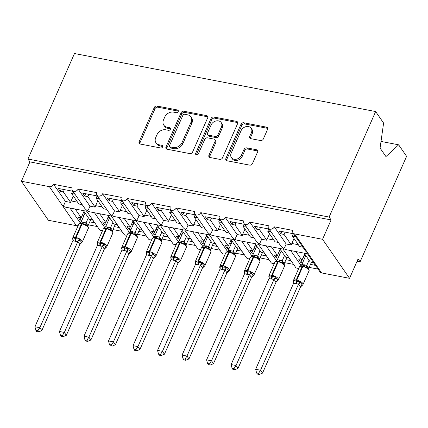 <?xml version="1.0" encoding="UTF-8"?>
<svg xmlns="http://www.w3.org/2000/svg" width="428" height="428" viewBox="0 0 428 428"><rect width="100%" height="100%" fill="white"/><g stroke="black" fill="none" stroke-linecap="round" stroke-linejoin="round"><path stroke-width="0.64" d="M178.203 111.574A1.568 1.241 -34.7 0 0 178.144 110.419A1.568 1.241 -34.7 0 0 177.443 109.98L156.98 106.037A2.242 1.771 -34.7 0 0 154.219 107.567L139.132 141.77A2.242 1.771 -34.7 0 0 139.212 143.417A2.242 1.771 -34.7 0 0 140.218 144.043L160.682 147.986A1.568 1.241 -34.7 0 0 162.613 146.916A1.568 1.241 -34.7 0 0 162.56 145.766A1.568 1.241 -34.7 0 0 161.854 145.327L159.205 144.814A7.169 5.671 -34.7 0 1 155.99 142.813A7.169 5.671 -34.7 0 1 155.728 137.549L156.985 134.697A7.169 5.671 -34.7 0 1 165.829 129.802L168.477 130.315A1.568 1.241 -34.7 0 0 170.408 129.245A1.568 1.241 -34.7 0 0 170.349 128.09A1.568 1.241 -34.7 0 0 169.649 127.656L167 127.143A7.169 5.671 -34.7 0 1 163.785 125.142A7.169 5.671 -34.7 0 1 163.517 119.877L164.775 117.026A7.169 5.671 -34.7 0 1 173.624 112.131L176.266 112.644A1.568 1.241 -34.7 0 0 178.203 111.574M178.321 111.146A1.568 1.241 -34.7 0 0 178.235 111.13L157.777 107.187A2.242 1.771 -34.7 0 0 155.011 108.717L139.924 142.92A2.242 1.771 -34.7 0 0 139.758 143.888M162.731 146.494A1.568 1.241 -34.7 0 0 162.645 146.472L159.997 145.964L159.205 144.814M170.526 128.823A1.568 1.241 -34.7 0 0 170.44 128.801L167.792 128.293L167 127.143M260.55 140.534A2.242 1.771 -34.7 0 0 263.316 139.004L267.548 129.406A2.242 1.771 -34.7 0 0 267.468 127.763A2.242 1.771 -34.7 0 0 266.462 127.137L243.735 122.756A2.242 1.771 -34.7 0 0 240.975 124.286L225.888 158.488A2.242 1.771 -34.7 0 0 225.973 160.136A2.242 1.771 -34.7 0 0 226.974 160.762L249.701 165.138A2.242 1.771 -34.7 0 0 252.461 163.608L257.576 152.02A2.242 1.771 -34.7 0 0 257.49 150.372A2.242 1.771 -34.7 0 0 256.49 149.746L246.763 147.874A2.242 1.771 -34.7 0 0 243.997 149.404L241.462 155.15A5.992 4.74 -34.7 0 1 236.566 159.163A5.992 4.74 -34.7 0 1 231.382 157.568A5.992 4.74 -34.7 0 1 231.163 153.165L241.092 130.647A5.992 4.74 -34.7 0 1 245.993 126.64A5.992 4.74 -34.7 0 1 251.172 128.234A5.992 4.74 -34.7 0 1 251.397 132.632L249.738 136.388A2.242 1.771 -34.7 0 0 249.824 138.03A2.242 1.771 -34.7 0 0 250.829 138.656L260.55 140.534M27.954 159.029L329.111 217.06L375.645 111.558L74.488 53.521L27.954 159.029L29.939 161.896L21.4 181.258L49.359 186.645A3.424 2.707 145.3 0 0 53.58 184.308L72.22 187.897A3.424 2.707 -34.7 0 0 72.348 190.412A3.424 2.707 -34.7 0 0 75.307 191.321A3.424 2.707 -34.7 0 0 78.105 189.032L96.744 192.627A3.424 2.707 -34.7 0 0 96.872 195.136A3.424 2.707 -34.7 0 0 99.831 196.051A3.424 2.707 -34.7 0 0 102.629 193.761L121.268 197.351A3.424 2.707 -34.7 0 0 121.397 199.865A3.424 2.707 -34.7 0 0 124.355 200.775A3.424 2.707 -34.7 0 0 127.153 198.485L145.793 202.075A3.424 2.707 -34.7 0 0 145.921 204.589A3.424 2.707 -34.7 0 0 148.88 205.499A3.424 2.707 -34.7 0 0 151.678 203.209L170.317 206.804A3.424 2.707 -34.7 0 0 170.446 209.319A3.424 2.707 -34.7 0 0 173.404 210.228A3.424 2.707 -34.7 0 0 176.202 207.938L194.842 211.528A3.424 2.707 -34.7 0 0 194.97 214.043A3.424 2.707 -34.7 0 0 197.929 214.952A3.424 2.707 -34.7 0 0 200.727 212.663L219.366 216.252A3.424 2.707 -34.7 0 0 219.494 218.767A3.424 2.707 -34.7 0 0 222.453 219.676A3.424 2.707 -34.7 0 0 225.251 217.387L243.89 220.982A3.424 2.707 -34.7 0 0 244.019 223.496A3.424 2.707 -34.7 0 0 246.977 224.406A3.424 2.707 -34.7 0 0 249.775 222.116L268.415 225.706A3.424 2.707 -34.7 0 0 268.543 228.22A3.424 2.707 -34.7 0 0 271.502 229.13A3.424 2.707 -34.7 0 0 274.3 226.84L292.939 230.43A3.424 2.707 -34.7 0 0 293.068 232.944A3.424 2.707 -34.7 0 0 294.603 233.902L322.557 239.289L349.542 278.318L358.081 258.961L360.066 261.829L357.07 261.251M207.655 117.866A2.242 1.771 -34.7 0 0 207.575 116.223A2.242 1.771 -34.7 0 0 206.569 115.597L183.847 111.216A2.242 1.771 -34.7 0 0 181.081 112.746L165.994 146.948A2.242 1.771 -34.7 0 0 166.08 148.591A2.242 1.771 -34.7 0 0 167.086 149.217L189.807 153.599A2.242 1.771 -34.7 0 0 192.573 152.068L207.655 117.866M213.791 116.988L236.518 121.365A2.242 1.771 -34.7 0 1 237.519 121.991A2.242 1.771 -34.7 0 1 237.604 123.639L222.517 157.841A2.242 1.771 -34.7 0 1 219.757 159.371L210.03 157.493A2.242 1.771 -34.7 0 1 209.025 156.867A2.242 1.771 -34.7 0 1 208.939 155.225L215.059 141.352A2.242 1.771 -34.7 0 0 214.974 139.71A2.242 1.771 -34.7 0 0 213.973 139.079L207.521 137.837A2.242 1.771 -34.7 0 0 204.755 139.368L198.389 153.807A1.568 1.241 -34.7 0 1 197.105 154.856A1.568 1.241 -34.7 0 1 195.751 154.438A1.568 1.241 -34.7 0 1 195.692 153.288L211.025 118.513A2.242 1.771 -34.7 0 1 213.791 116.988L214.583 118.133L237.31 122.515L236.518 121.365M293.314 233.736L292.303 236.031L295.443 236.636L293.458 233.763L278.938 230.97L280.923 233.838L284.064 234.442L291.34 244.96L286.139 243.96L274.3 226.84M292.303 236.031L299.579 246.549L302.917 247.191M291.34 244.96A5.018 2.424 -79.1 0 1 291.843 243.479L294.025 238.524M285.075 232.147L284.064 234.442M307.481 253.793L320.053 271.973A3.424 2.707 -34.7 0 0 321.589 272.93L308.096 253.419L307.513 253.799L286.006 249.652L283.571 248.689C284.39 248.01 285.246 246.432 286.139 243.96M236.957 240.199L258.464 244.345L259.047 243.965L261.481 244.928L282.988 249.069L283.571 248.689L281.137 246.432L268.543 228.22M282.956 249.064L295.529 267.249A3.424 2.707 -34.7 0 0 298.91 268.03M301.007 265.462L290.698 250.557M268.789 229.012L267.778 231.302L270.919 231.912L268.934 229.039L254.414 226.241L256.399 229.114L259.539 229.718L266.815 240.236L261.615 239.236L249.775 222.116M267.778 231.302L275.054 241.825L278.393 242.467M266.815 240.236A5.018 2.424 -79.1 0 1 267.318 238.749L269.506 233.8M260.55 227.423L259.539 229.718M258.432 244.34L271.004 262.524A3.424 2.707 -34.7 0 0 274.385 263.306M276.483 260.738L266.173 245.833M244.265 224.288L243.254 226.578L246.394 227.182L244.409 224.315L229.889 221.517L231.874 224.384L235.015 224.989L242.291 235.512L237.091 234.507L225.251 217.387M243.254 226.578L250.53 237.096L253.868 237.743M242.291 235.512A5.018 2.424 -79.1 0 1 242.794 234.025L244.982 229.071M236.026 222.699L235.015 224.989M236.957 240.204L234.523 239.241C235.341 238.556 236.197 236.984 237.091 234.507M163.384 226.021L184.891 230.168L185.474 229.788L187.908 230.751L209.415 234.892L209.998 234.512L212.432 235.475L233.939 239.621L234.523 239.241L232.088 236.978L219.494 218.767M233.907 239.616L246.48 257.795A3.424 2.707 -34.7 0 0 249.861 258.582M251.958 256.008L241.649 241.103M219.741 219.559L218.729 221.854L221.87 222.458L219.885 219.585L205.365 216.787L207.35 219.66L210.49 220.265L217.766 230.783L212.566 229.783L200.727 212.663M218.729 221.854L226.005 232.372L229.344 233.014M217.766 230.783A5.018 2.424 -79.1 0 1 218.269 229.296L220.457 224.347M211.502 217.97L210.49 220.265M209.383 234.886L221.955 253.071A3.424 2.707 -34.7 0 0 225.337 253.852M227.434 251.284L217.124 236.379M195.216 214.835L194.205 217.124L197.345 217.729L195.361 214.861L180.841 212.063L182.826 214.936L185.966 215.541L193.242 226.059L188.042 225.058L176.202 207.938M194.205 217.124L201.481 227.648L204.819 228.29M193.242 226.059A5.018 2.424 -79.1 0 1 193.745 224.572L195.933 219.623M186.977 213.246L185.966 215.541M184.859 230.162L197.431 248.347A3.424 2.707 -34.7 0 0 200.812 249.128M202.909 246.56L192.6 231.655M170.692 210.111L169.681 212.4L172.821 213.005L170.836 210.137L156.316 207.339L158.301 210.207L161.442 210.811L168.718 221.335L163.517 220.329L151.678 203.209M169.681 212.4L176.957 222.918L180.295 223.566M168.718 221.335A5.018 2.424 -79.1 0 1 169.221 219.848L171.409 214.893M162.453 208.522L161.442 210.811M163.384 226.027L160.949 225.064C161.768 224.379 162.624 222.806 163.517 220.329M89.81 211.844L111.317 215.99L111.901 215.61L114.335 216.573L135.842 220.714L136.425 220.334L138.859 221.297L160.366 225.444L160.949 225.064L158.515 222.801L145.921 204.589M160.334 225.433L172.907 243.618A3.424 2.707 -34.7 0 0 176.288 244.404M178.385 241.831L168.076 226.926M146.167 205.381L145.156 207.676L148.297 208.281L146.312 205.408L131.792 202.61L133.777 205.483L136.917 206.087L144.193 216.605L138.993 215.605L127.153 198.485M145.156 207.676L152.432 218.194L155.771 218.836M144.193 216.605A5.018 2.424 -79.1 0 1 144.696 215.118L146.884 210.169M137.928 203.792L136.917 206.087M135.81 220.709L148.382 238.894A3.424 2.707 -34.7 0 0 151.763 239.675M153.861 237.107L143.551 222.202M121.643 200.657L120.632 202.947L123.772 203.551L121.787 200.684L107.268 197.886L109.252 200.759L112.393 201.363L119.669 211.881L114.469 210.881L102.629 193.761M120.632 202.947L127.908 213.47L131.246 214.112M119.669 211.881A5.018 2.424 -79.1 0 1 120.172 210.394L122.36 205.445M113.404 199.068L112.393 201.363M111.285 215.985L123.858 234.169A3.424 2.707 -34.7 0 0 127.239 234.951M129.336 232.383L119.027 217.478M97.119 195.933L96.107 198.223L99.248 198.827L97.263 195.96L82.743 193.162L84.728 196.029L87.868 196.634L95.144 207.157L89.944 206.152L78.105 189.032M96.107 198.223L103.383 208.741L106.722 209.388M95.144 207.157A5.018 2.424 -79.1 0 1 95.647 205.67L97.835 200.716M88.88 194.344L87.868 196.634M89.81 211.849L87.376 210.886C88.195 210.202 89.051 208.629 89.944 206.152M72.594 191.204L71.583 193.499L74.723 194.103L72.739 191.23L58.219 188.432L60.204 191.305L63.344 191.91L70.62 202.428L65.42 201.428C64.526 203.899 63.67 205.477 62.852 206.157L65.286 207.12L86.793 211.266L87.376 210.886L84.942 208.623L72.348 190.412M86.761 211.255L99.333 229.44A3.424 2.707 -34.7 0 0 102.715 230.227M104.812 227.653L94.502 212.748M304.137 253.146L310.161 261.856L313.301 262.466L315.286 265.333L310.477 264.408M301.777 260.245L300.766 262.535L302.58 262.883M300.766 262.535L298.781 259.668L301.922 260.272L295.898 251.557M309.166 267.388L318.068 269.105M301.922 260.272L304.704 253.965M279.612 248.422L285.637 257.132L288.777 257.736L290.762 260.609L285.952 259.678M277.253 255.516L276.242 257.811L278.056 258.159M276.242 257.811L274.257 254.938L277.398 255.543L271.373 246.833M284.641 262.664L293.544 264.376M277.398 255.543L280.18 249.24M255.088 243.698L261.112 252.408L264.253 253.012L266.237 255.88L261.428 254.954M252.729 250.792L251.718 253.082L253.531 253.435M251.718 253.082L249.733 250.214L252.873 250.819L246.849 242.109M260.117 257.934L269.019 259.652M252.873 250.819L255.655 244.511M230.564 238.968L236.588 247.678L239.728 248.288L241.713 251.156L236.903 250.23M228.204 246.063L227.193 248.358L229.007 248.705M227.193 248.358L225.208 245.49L228.349 246.095L222.325 237.38M235.593 253.21L244.495 254.928M228.349 246.095L231.131 239.787M206.039 234.244L212.063 242.954L215.204 243.559L217.189 246.432L212.379 245.501M203.68 241.339L202.669 243.634L204.482 243.981M202.669 243.634L200.684 240.761L203.824 241.365L197.8 232.655M211.068 248.486L219.971 250.198M203.824 241.365L206.606 235.058M181.515 229.52L187.539 238.23L190.679 238.835L192.664 241.702L187.855 240.777M179.155 236.614L178.144 238.904L179.958 239.257M178.144 238.904L176.159 236.037L179.3 236.641L173.276 227.931M186.544 243.757L195.446 245.474M179.3 236.641L182.082 230.334M156.99 224.791L163.014 233.501L166.155 234.111L168.14 236.978L163.33 236.053M154.631 231.885L153.62 234.18L155.434 234.528M153.62 234.18L151.635 231.313L154.776 231.917L148.751 223.202M162.019 239.033L170.922 240.75M154.776 231.917L157.558 225.609M132.466 220.067L138.49 228.777L141.631 229.381L143.615 232.254L138.806 231.323M130.107 227.161L129.096 229.456L130.909 229.804M129.096 229.456L127.111 226.583L130.251 227.188L124.227 218.478M137.495 234.309L146.397 236.021M130.251 227.188L133.033 220.88M107.942 215.338L113.966 224.053L117.106 224.657L119.091 227.525L114.281 226.599M105.582 222.437L104.571 224.727L106.385 225.08M104.571 224.727L102.586 221.859L105.727 222.464L99.703 213.754M112.971 229.579L121.873 231.297M105.727 222.464L108.509 216.156M65.42 201.428L53.58 184.308M71.583 193.499L78.859 204.017L82.197 204.659M70.62 202.428A5.018 2.424 -79.1 0 1 71.123 200.941L73.311 195.992M64.355 189.615L63.344 191.91M80.287 222.929L69.978 208.024M78.19 225.497A3.424 2.707 145.3 0 1 76.344 225.674L48.385 220.286L21.4 181.258M83.417 210.613L89.441 219.323L92.582 219.928L94.567 222.801L89.757 221.875M81.058 217.708L80.047 220.003L81.86 220.35M80.047 220.003L78.062 217.135L81.202 217.74L75.178 209.025M88.446 224.855L97.349 226.567M81.202 217.74L83.984 211.432M349.542 278.318L321.589 272.93M329.111 217.06L331.095 219.933L322.557 239.289M331.095 219.933L29.939 161.896M375.645 111.558L383.6 123.066L380.075 148.083L385.949 156.578L398.645 144.819L381.016 141.422M398.645 144.819L406.6 156.327L360.066 261.829M96.872 195.136L109.466 213.353L111.901 215.61C112.719 214.931 113.575 213.353 114.469 210.881M121.397 199.865L133.991 218.077L136.425 220.334C137.244 219.655 138.1 218.077 138.993 215.605M170.446 209.319L183.04 227.53L185.474 229.788C186.292 229.108 187.148 227.53 188.042 225.058M194.97 214.043L207.564 232.254L209.998 234.512C210.817 233.832 211.673 232.254 212.566 229.783M244.019 223.496L256.613 241.708L259.047 243.965C259.866 243.286 260.722 241.708 261.615 239.236M294.603 233.902L308.096 253.419L305.662 251.161L293.068 232.944M61.215 189.01L60.204 191.305M85.739 193.74L84.728 196.029M110.264 198.464L109.252 200.759M134.788 203.188L133.777 205.483M159.312 207.917L158.301 210.207M183.837 212.641L182.826 214.936M208.361 217.365L207.35 219.66M232.886 222.095L231.874 224.384M257.41 226.819L256.399 229.114M281.934 231.543L280.923 233.838M163.785 125.142L164.582 126.287A7.169 5.671 -34.7 0 0 167.792 128.293M155.99 142.813L156.787 143.958A7.169 5.671 -34.7 0 0 159.997 145.964M207.821 116.898A2.242 1.771 -34.7 0 0 207.366 116.742L184.639 112.366A2.242 1.771 -34.7 0 0 181.873 113.891L166.792 148.099A2.242 1.771 -34.7 0 0 166.626 149.062M184.789 114.287A1.568 1.241 -34.7 0 0 182.858 115.357L169.616 145.376A1.568 1.241 -34.7 0 0 169.67 146.531A1.568 1.241 -34.7 0 0 170.376 146.97L173.169 147.505A7.169 5.671 -34.7 0 0 182.012 142.615L191.065 122.092A7.169 5.671 -34.7 0 0 190.797 116.828A7.169 5.671 -34.7 0 0 187.582 114.822L184.789 114.287M169.67 146.531L170.467 147.676A1.568 1.241 -34.7 0 0 171.168 148.115L170.376 146.97M190.797 116.828L191.589 117.973A7.169 5.671 -34.7 0 1 191.856 123.237L182.804 143.76A7.169 5.671 -34.7 0 1 173.961 148.655L171.168 148.115M237.77 122.67A2.242 1.771 -34.7 0 0 237.31 122.515M214.974 139.71L215.771 140.855A2.242 1.771 -34.7 0 1 215.851 142.503L209.736 156.37A2.242 1.771 -34.7 0 0 209.57 157.338M214.583 118.133A2.242 1.771 -34.7 0 0 211.823 119.663L196.484 154.438A1.568 1.241 -34.7 0 0 196.372 154.861M221.41 126.961A5.992 4.74 -34.7 0 0 221.185 122.558A5.992 4.74 -34.7 0 0 216.001 120.964A5.992 4.74 -34.7 0 0 211.106 124.971L207.607 132.905A2.242 1.771 -34.7 0 0 207.687 134.553A2.242 1.771 -34.7 0 0 208.693 135.178L215.145 136.42A2.242 1.771 -34.7 0 0 217.911 134.89L221.41 126.961L222.202 128.106A5.992 4.74 -34.7 0 0 221.977 123.708L221.185 122.558M207.687 134.553L208.484 135.697A2.242 1.771 -34.7 0 0 209.485 136.323L208.693 135.178M222.202 128.106L218.703 136.04A2.242 1.771 -34.7 0 1 215.937 137.57L209.485 136.323M251.172 128.234L251.969 129.379A5.992 4.74 -34.7 0 1 252.188 133.782L250.535 137.532A2.242 1.771 -34.7 0 0 250.369 138.501M231.382 157.568L232.179 158.713A5.992 4.74 -34.7 0 0 237.358 160.307A5.992 4.74 -34.7 0 0 242.259 156.3L241.462 155.15M257.742 151.052A2.242 1.771 -34.7 0 0 257.281 150.897L247.555 149.024A2.242 1.771 -34.7 0 0 244.795 150.549L242.259 156.3M267.714 128.437A2.242 1.771 -34.7 0 0 267.254 128.282L244.532 123.906A2.242 1.771 -34.7 0 0 241.767 125.436L226.68 159.639A2.242 1.771 -34.7 0 0 226.519 160.607M73.092 239.348A2.509 1.61 163.4 0 0 72.814 239.001L73.011 237.738L75.927 238.738L79.341 238.958L79.983 240.381L81.818 242.548L79.801 244.447L77.859 241.494L74.986 241.248L72.953 240.547L34.93 326.757L39.836 327.704L77.821 241.579M79.779 244.436A2.509 2.177 116.7 0 1 81.47 242.532L81.818 242.548M37.846 330.796L35.888 330.421L36.68 331.566L38.638 331.946L37.846 330.796L39.836 327.704L41.816 330.571L79.801 244.447M83.337 212.898L85.006 213.219L81.133 221.998L86.098 222.865L88.024 225.813M88.339 217.729L86.076 222.854M90.768 219.58L88.061 225.722M83.995 215.514L82.411 215M73.086 240.001L72.637 239.091L72.717 237.92A4.906 1.84 23.8 0 1 75.499 237.428L76.088 237.545A4.906 1.84 23.8 0 1 82.01 240.825A4.906 1.84 23.8 0 1 82.283 241.991L88.259 228.44C88.564 228.252 88.457 227.584 87.949 226.433L86.675 225.203L85.482 225.032L82.674 223.443L80.517 223.229L79.506 223.823M85.482 225.032L86.039 222.94M81.133 221.998L78.693 224.368A4.906 1.84 -156.2 0 1 81.475 223.876A1.14 0.551 -79.1 0 1 82.08 223.33A2.509 1.214 100.9 0 0 83.417 222.127M77.859 241.494L79.341 238.958M72.953 240.547L73.011 237.738M41.816 330.571L38.638 331.946M35.888 330.421L34.93 326.757M97.616 244.072A2.509 1.61 163.4 0 0 97.333 243.725L97.536 242.467L99.863 243.35L103.865 243.687L105.994 247.261L106.342 247.272L104.325 249.176L102.383 246.218L100.099 246.089L97.477 245.271L59.455 331.481L64.361 332.428L102.346 246.303M104.304 249.166A2.509 2.177 116.7 0 1 105.994 247.261L106.342 247.272M62.37 335.525L60.412 335.145L61.204 336.29L63.162 336.67L62.37 335.525L64.361 332.428L66.34 335.301L104.325 249.176M107.861 217.622L109.531 217.943L105.657 226.722L110.622 227.589L112.548 230.537M112.864 222.453L110.601 227.578A2.509 2.177 116.7 0 0 111.2 229.932L110.007 229.756L107.193 228.172A1.14 0.551 100.9 0 0 106.588 228.718L106 228.606A4.906 1.84 -156.2 0 0 103.218 229.092L97.242 242.644A4.906 1.84 23.8 0 1 100.024 242.157L106 228.606A1.14 0.551 -79.1 0 1 106.604 228.054L105.026 227.958L104.031 228.547M115.293 224.309L112.585 230.451M108.519 220.238L106.936 219.725M111.537 230.178L111.2 229.932M110.007 229.756L110.563 227.669M105.657 226.722L103.218 229.092M102.383 246.218L103.865 243.687M97.477 245.271L97.536 242.467M66.34 335.301L63.162 336.67M60.412 335.145L59.455 331.481M122.141 248.796A2.509 1.61 163.4 0 0 121.857 248.449L122.06 247.191L124.388 248.074L128.389 248.411L129.031 249.834L130.866 252.001L128.849 253.9L126.907 250.942L124.034 250.701L122.001 249.995L83.979 336.21L88.88 337.152L126.87 251.027M128.828 253.89A2.509 2.177 116.7 0 1 130.519 251.985L130.866 252.001M86.895 340.249L84.937 339.869L85.728 341.02L87.687 341.394L86.895 340.249L88.88 337.152L90.864 340.025L128.849 253.9M132.386 222.351L134.055 222.672L130.182 231.446L135.146 232.318L137.072 235.261M137.388 227.177L135.125 232.308M139.817 229.034L137.11 235.175M133.044 224.962L131.46 224.454M122.135 249.449L121.686 248.545L121.766 247.368A4.906 1.84 23.8 0 1 124.548 246.881L125.137 246.993A4.906 1.84 23.8 0 1 131.059 250.273A4.906 1.84 23.8 0 1 131.332 251.445L137.308 237.893C137.613 237.706 137.506 237.037 136.992 235.887L135.724 234.656L134.531 234.48L131.717 232.896L129.55 232.682L128.555 233.276M134.531 234.48L135.088 232.393M130.182 231.446L127.742 233.816A4.906 1.84 -156.2 0 1 130.524 233.33A1.14 0.551 -79.1 0 1 131.129 232.784A2.509 1.214 100.9 0 0 132.466 231.58M126.907 250.942L128.389 248.411M122.001 249.995L122.06 247.191M90.864 340.025L87.687 341.394M84.937 339.869L83.979 336.21M146.665 253.526A2.509 1.61 163.4 0 0 146.381 253.178L146.585 251.915L149.5 252.916L152.914 253.135L153.556 254.558L155.391 256.725L153.374 258.624L151.432 255.671L148.559 255.425L146.526 254.724L108.503 340.934L113.404 341.881L151.394 255.757M153.352 258.614A2.509 2.177 116.7 0 1 155.043 256.709L155.391 256.725M111.419 344.973L109.461 344.599L110.253 345.744L112.211 346.124L111.419 344.973L113.404 341.881L115.389 344.749L153.374 258.624M156.91 227.075L158.579 227.396L154.706 236.176L159.671 237.042L161.597 239.99M161.912 231.906L159.649 237.032M164.341 233.758L161.634 239.899M157.568 229.692L155.985 229.178M146.654 254.179L146.21 253.269L146.29 252.097A4.906 1.84 23.8 0 1 149.072 251.605L149.661 251.723A4.906 1.84 23.8 0 1 155.583 255.002A4.906 1.84 23.8 0 1 155.856 256.169L161.832 242.617C162.137 242.43 162.03 241.761 161.517 240.611L160.249 239.38L159.056 239.209L156.241 237.62L154.091 237.406L153.08 238M159.056 239.209L159.612 237.117M154.706 236.176L152.266 238.546A4.906 1.84 -156.2 0 1 155.048 238.054A1.14 0.551 -79.1 0 1 155.653 237.508A2.509 1.214 100.9 0 0 156.99 236.304M151.432 255.671L152.914 253.135M146.526 254.724L146.585 251.915M115.389 344.749L112.211 346.124M109.461 344.599L108.503 340.934M171.189 258.25A2.509 1.61 163.4 0 0 170.906 257.902L171.109 256.645L173.436 257.528L177.438 257.865L179.567 261.438L179.915 261.449L177.898 263.354L175.956 260.395L173.672 260.267L171.05 259.448L133.028 345.658L137.928 346.605L175.919 260.481M135.944 349.703L133.985 349.323L134.777 350.468L136.735 350.848L135.944 349.703L137.928 346.605L139.913 349.478L177.898 263.354A2.509 2.177 116.7 0 1 179.567 261.438L179.915 261.449M181.435 231.799L183.104 232.12L179.23 240.9L184.195 241.767L186.121 244.714M186.437 236.631L184.174 241.756M188.866 238.487L186.159 244.629M182.093 234.416L180.509 233.902M171.179 258.903L170.735 257.998L170.815 256.821A4.906 1.84 23.8 0 1 173.597 256.335L174.185 256.447A4.906 1.84 23.8 0 1 180.108 259.726A4.906 1.84 23.8 0 1 180.381 260.893L186.357 247.341C186.661 247.159 186.555 246.491 186.041 245.34L184.773 244.11L183.58 243.933L180.766 242.35L178.599 242.136L177.604 242.73M183.58 243.933L184.136 241.847M179.23 240.9L176.791 243.27A4.906 1.84 -156.2 0 1 179.573 242.783A1.14 0.551 -79.1 0 1 180.177 242.232A2.509 1.214 100.9 0 0 181.515 241.028M175.956 260.395L177.438 257.865M171.05 259.448L171.109 256.645M139.913 349.478L136.735 350.848M133.985 349.323L133.028 345.658M195.714 262.974A2.509 1.61 163.4 0 0 195.43 262.626L195.633 261.369L197.961 262.252L201.963 262.589L202.605 264.012L204.44 266.179L202.423 268.078L200.481 265.119L197.608 264.879L195.575 264.178L157.552 350.388L162.453 351.335L200.443 265.21M202.401 268.067A2.509 2.177 116.7 0 1 204.092 266.163L204.44 266.179M160.468 354.427L158.51 354.047L159.302 355.197L161.26 355.572L160.468 354.427L162.453 351.335L164.438 354.202L202.423 268.078M205.959 236.529L207.628 236.85L203.755 245.624L208.72 246.496L210.646 249.438M210.961 241.355L208.698 246.485M213.39 243.211L210.683 249.353M206.617 239.14L205.033 238.631M195.703 263.627L195.259 262.722L195.339 261.545A4.906 1.84 23.8 0 1 198.121 261.059L198.71 261.171A4.906 1.84 23.8 0 1 204.632 264.451A4.906 1.84 23.8 0 1 204.905 265.622L210.881 252.071C211.186 251.883 211.079 251.215 210.565 250.064L209.297 248.834L208.104 248.657L205.29 247.074L203.123 246.86L202.123 247.454M208.104 248.657L208.661 246.571M203.755 245.624L201.315 247.994A4.906 1.84 -156.2 0 1 204.097 247.507A1.14 0.551 -79.1 0 1 204.702 246.961A2.509 1.214 100.9 0 0 206.039 245.758M200.481 265.119L201.963 262.589M195.575 264.178L195.633 261.369M164.438 354.202L161.26 355.572M158.51 354.047L157.552 350.388M220.238 267.703A2.509 1.61 163.4 0 0 219.955 267.356L220.158 266.093L223.074 267.093L226.487 267.313L227.129 268.736L228.964 270.903L226.947 272.802L225.005 269.849L222.132 269.603L220.099 268.902L182.077 355.112L186.977 356.059L224.962 269.934M226.926 272.791A2.509 2.177 116.7 0 1 228.616 270.887L228.964 270.903M184.992 359.151L183.034 358.776L183.826 359.921L185.784 360.301L184.992 359.151L186.977 356.059L188.962 358.926L226.947 272.802M230.483 241.253L232.153 241.574L228.279 250.353L233.244 251.22L235.17 254.168M235.486 246.084L233.223 251.209A2.509 2.177 116.7 0 0 233.822 253.563L232.629 253.387L229.815 251.798A1.14 0.551 100.9 0 0 229.21 252.349L228.622 252.231A4.906 1.84 -156.2 0 0 225.84 252.723L219.864 266.275A4.906 1.84 23.8 0 1 222.646 265.783L228.622 252.231A1.14 0.551 -79.1 0 1 229.226 251.685L227.664 251.584L226.647 252.178M237.915 247.935L235.207 254.077M231.141 243.869L229.558 243.355M234.159 253.804L233.822 253.563M232.629 253.387L233.185 251.295M228.279 250.353L225.84 252.723M225.005 269.849L226.487 267.313M220.099 268.902L220.158 266.093M188.962 358.926L185.784 360.301M183.034 358.776L182.077 355.112M244.763 272.427A2.509 1.61 163.4 0 0 244.479 272.08L244.682 270.822L247.01 271.705L251.011 272.042L253.141 275.616L253.488 275.627L251.471 277.531L249.529 274.573L247.245 274.444L244.623 273.626L206.601 359.841L211.502 360.783L249.487 274.658M251.45 277.521A2.509 2.177 116.7 0 1 253.141 275.616L253.488 275.627M209.517 363.88L207.559 363.5L208.35 364.645L210.309 365.025L209.517 363.88L211.502 360.783L213.486 363.656L251.471 277.531M255.008 245.977L256.677 246.298L252.804 255.077L257.768 255.944L259.694 258.892M260.01 250.808L257.747 255.933M262.439 252.664L259.732 258.806M255.666 248.593L254.082 248.079M244.752 273.08L244.308 272.176L244.388 270.999A4.906 1.84 23.8 0 1 247.17 270.512L247.759 270.624A4.906 1.84 23.8 0 1 253.681 273.904A4.906 1.84 23.8 0 1 253.954 275.07L259.93 261.519C260.235 261.337 260.128 260.668 259.614 259.518L258.346 258.287L257.153 258.111L254.339 256.527L252.172 256.313L251.172 256.907M257.153 258.111L257.709 256.024M252.804 255.077L250.364 257.447A4.906 1.84 -156.2 0 1 253.146 256.961A1.14 0.551 -79.1 0 1 253.751 256.409A2.509 1.214 100.9 0 0 255.088 255.206M249.529 274.573L251.011 272.042M244.623 273.626L244.682 270.822M213.486 363.656L210.309 365.025M207.559 363.5L206.601 359.841M269.287 277.151A2.509 1.61 163.4 0 0 269.003 276.804L269.207 275.546L271.534 276.429L275.536 276.766L276.178 278.189L278.013 280.356L275.996 282.255L274.054 279.297L271.181 279.056L269.148 278.355L231.125 364.565L236.026 365.512L274.011 279.388M275.974 282.245A2.509 2.177 116.7 0 1 277.665 280.34L278.013 280.356M234.041 368.604L232.083 368.224L232.875 369.375L234.833 369.749L234.041 368.604L236.026 365.512L238.011 368.38L275.996 282.255M279.532 250.706L281.201 251.027L277.328 259.801L282.293 260.673L284.219 263.621M284.534 255.537L282.271 260.663M286.963 257.389L284.256 263.53M280.19 253.317L278.607 252.809M269.276 277.804L268.832 276.9L268.912 275.723A4.906 1.84 23.8 0 1 271.694 275.236L272.283 275.348A4.906 1.84 23.8 0 1 278.205 278.633A4.906 1.84 23.8 0 1 278.478 279.8L284.454 266.248C284.759 266.061 284.652 265.392 284.139 264.242L282.871 263.011L281.678 262.835L278.863 261.251L276.697 261.037L275.696 261.631M281.678 262.835L282.234 260.748M277.328 259.801L274.888 262.171A4.906 1.84 -156.2 0 1 277.67 261.685A1.14 0.551 -79.1 0 1 278.275 261.139A2.509 1.214 100.9 0 0 279.612 259.935M274.054 279.297L275.536 276.766M269.148 278.355L269.207 275.546M238.011 368.38L234.833 369.749M232.083 368.224L231.125 364.565M293.811 281.881A2.509 1.61 163.4 0 0 293.528 281.533L293.731 280.27L296.647 281.271L300.06 281.49L302.189 285.069L302.537 285.08L300.52 286.979L298.578 284.026L295.705 283.78L293.672 283.079L255.65 369.289L260.55 370.236L298.535 284.112M258.566 373.328L256.607 372.954L257.399 374.099L259.357 374.479L258.566 373.328L260.55 370.236L262.535 373.104L300.52 286.979A2.509 2.177 116.7 0 1 302.189 285.069L302.537 285.08M304.057 255.43L305.726 255.751L301.852 264.531L306.817 265.397L308.743 268.345M309.059 260.261L306.796 265.387M311.488 262.113L308.781 268.26M304.715 258.047L303.131 257.533M293.801 282.534L293.357 281.624L293.437 280.452A4.906 1.84 23.8 0 1 296.219 279.96L296.807 280.078A4.906 1.84 23.8 0 1 302.73 283.357A4.906 1.84 23.8 0 1 303.003 284.524L308.979 270.972C309.284 270.785 309.177 270.116 308.663 268.966L307.395 267.741L306.202 267.564L303.388 265.975L301.237 265.761L300.221 266.355M306.202 267.564L306.758 265.472M301.852 264.531L299.413 266.901A4.906 1.84 -156.2 0 1 302.195 266.414A1.14 0.551 -79.1 0 1 302.799 265.863A2.509 1.214 100.9 0 0 304.137 264.659M298.578 284.026L300.06 281.49M293.672 283.079L293.731 280.27M262.535 373.104L259.357 374.479M256.607 372.954L255.65 369.289M178.235 111.13L177.443 109.98M162.645 146.472L161.854 145.327M170.44 128.801L169.649 127.656M76.344 225.674L49.359 186.645M71.123 200.941L77.596 202.187M95.647 205.67L102.121 206.917M120.172 210.394L126.645 211.641M144.696 215.118L151.17 216.365M169.221 219.848L175.694 221.094M193.745 224.572L200.218 225.818M218.269 229.296L224.743 230.548M242.794 234.025L249.267 235.272M267.318 238.749L273.792 239.996M291.843 243.479L298.316 244.725M139.924 142.92L139.132 141.77M155.011 108.717L154.219 107.567M157.777 107.187L156.98 106.037M166.792 148.099L165.994 146.948M181.873 113.891L181.081 112.746M184.639 112.366L183.847 111.216M207.366 116.742L206.569 115.597M173.961 148.655L173.169 147.505M182.804 143.76L182.012 142.615M191.856 123.237L191.065 122.092M209.736 156.37L208.939 155.225M215.851 142.503L215.059 141.352M196.484 154.438L195.692 153.288M211.823 119.663L211.025 118.513M215.937 137.57L215.145 136.42M218.703 136.04L217.911 134.89M250.535 137.532L249.738 136.388M252.188 133.782L251.397 132.632M244.795 150.549L243.997 149.404M247.555 149.024L246.763 147.874M257.281 150.897L256.49 149.746M226.68 159.639L225.888 158.488M241.767 125.436L240.975 124.286M244.532 123.906L243.735 122.756M267.254 128.282L266.462 127.137M88.259 228.44A4.906 1.84 -156.2 0 0 87.986 227.273A4.906 1.84 -156.2 0 0 82.064 223.994L81.475 223.876L75.499 237.428A1.14 0.551 -79.1 0 0 75.339 238.621A2.509 1.214 100.9 0 1 74.986 241.248M75.574 241.36A2.509 1.214 100.9 0 0 75.927 238.738A1.14 0.551 100.9 0 1 76.088 237.545L82.064 223.994A1.14 0.551 100.9 0 1 82.674 223.443A2.509 1.214 100.9 0 0 84.006 222.239M87.794 226.23A2.509 1.61 163.4 0 1 88.05 225.69M86.675 225.203A2.509 2.177 116.7 0 1 86.098 222.865M77.832 241.611A2.509 1.61 163.4 0 1 79.983 240.381M111.531 230.173L112.468 231.163C112.981 232.313 113.088 232.982 112.783 233.164A4.906 1.84 -156.2 0 0 112.511 231.997A4.906 1.84 -156.2 0 0 106.588 228.718L100.612 242.269A4.906 1.84 23.8 0 1 106.535 245.549A4.906 1.84 23.8 0 1 106.807 246.715L106.149 247.486M99.51 245.972A2.509 1.214 100.9 0 0 99.863 243.35A1.14 0.551 -79.1 0 1 100.024 242.157L100.612 242.269A1.14 0.551 100.9 0 0 100.452 243.462A2.509 1.214 100.9 0 1 100.099 246.089M108.53 226.963A2.509 1.214 100.9 0 1 107.193 228.172L106.604 228.054A2.509 1.214 100.9 0 0 107.942 226.851M112.318 230.96A2.509 1.61 163.4 0 1 112.575 230.414M102.356 246.341A2.509 1.61 163.4 0 1 104.507 245.105M137.308 237.893A4.906 1.84 -156.2 0 0 137.035 236.727A4.906 1.84 -156.2 0 0 131.112 233.442L130.524 233.33L124.548 246.881A1.14 0.551 -79.1 0 0 124.388 248.074A2.509 1.214 100.9 0 1 124.034 250.701M124.623 250.813A2.509 1.214 100.9 0 0 124.976 248.186A1.14 0.551 100.9 0 1 125.137 246.993L131.112 233.442A1.14 0.551 100.9 0 1 131.717 232.896A2.509 1.214 100.9 0 0 133.054 231.692M136.842 235.684A2.509 1.61 163.4 0 1 137.099 235.138M135.724 234.656A2.509 2.177 116.7 0 1 135.146 232.318M126.881 251.065A2.509 1.61 163.4 0 1 129.031 249.834M161.832 242.617A4.906 1.84 -156.2 0 0 161.559 241.451A4.906 1.84 -156.2 0 0 155.637 238.171L155.048 238.054L149.072 251.605A1.14 0.551 -79.1 0 0 148.912 252.798A2.509 1.214 100.9 0 1 148.559 255.425M149.147 255.537A2.509 1.214 100.9 0 0 149.5 252.916A1.14 0.551 100.9 0 1 149.661 251.723L155.637 238.171A1.14 0.551 100.9 0 1 156.241 237.62A2.509 1.214 100.9 0 0 157.579 236.417M161.367 240.408A2.509 1.61 163.4 0 1 161.624 239.867M160.249 239.38A2.509 2.177 116.7 0 1 159.671 237.042M151.4 255.794A2.509 1.61 163.4 0 1 153.556 254.558M186.357 247.341A4.906 1.84 -156.2 0 0 186.084 246.175A4.906 1.84 -156.2 0 0 180.161 242.895L179.573 242.783L173.597 256.335A1.14 0.551 -79.1 0 0 173.436 257.528A2.509 1.214 100.9 0 1 173.083 260.149M173.672 260.267A2.509 1.214 100.9 0 0 174.025 257.64A1.14 0.551 100.9 0 1 174.185 256.447L180.161 242.895A1.14 0.551 100.9 0 1 180.766 242.35A2.509 1.214 100.9 0 0 182.103 241.146M185.891 245.137A2.509 1.61 163.4 0 1 186.148 244.591M184.773 244.11A2.509 2.177 116.7 0 1 184.195 241.767M175.924 260.518A2.509 1.61 163.4 0 1 178.08 259.282M210.881 252.071A4.906 1.84 -156.2 0 0 210.608 250.904A4.906 1.84 -156.2 0 0 204.686 247.619L204.097 247.507L198.121 261.059A1.14 0.551 -79.1 0 0 197.961 262.252A2.509 1.214 100.9 0 1 197.608 264.879M198.196 264.991A2.509 1.214 100.9 0 0 198.549 262.364A1.14 0.551 100.9 0 1 198.71 261.171L204.686 247.619A1.14 0.551 100.9 0 1 205.29 247.074A2.509 1.214 100.9 0 0 206.628 245.87M210.416 249.861A2.509 1.61 163.4 0 1 210.672 249.315M209.297 248.834A2.509 2.177 116.7 0 1 208.72 246.496M200.448 265.242A2.509 1.61 163.4 0 1 202.605 264.012M234.153 253.804L235.09 254.788C235.603 255.939 235.71 256.607 235.405 256.795A4.906 1.84 -156.2 0 0 235.133 255.628A4.906 1.84 -156.2 0 0 229.21 252.349L223.234 265.9A4.906 1.84 23.8 0 1 229.157 269.18A4.906 1.84 23.8 0 1 229.429 270.346L228.771 271.117M222.132 269.603A2.509 1.214 100.9 0 0 222.485 266.976A1.14 0.551 -79.1 0 1 222.646 265.783L223.234 265.9A1.14 0.551 100.9 0 0 223.074 267.093A2.509 1.214 100.9 0 1 222.721 269.715M231.152 250.594A2.509 1.214 100.9 0 1 229.815 251.798L229.226 251.685A2.509 1.214 100.9 0 0 230.564 250.482M234.94 254.585A2.509 1.61 163.4 0 1 235.197 254.045M224.973 269.972A2.509 1.61 163.4 0 1 227.129 268.736M259.93 261.519A4.906 1.84 -156.2 0 0 259.657 260.352A4.906 1.84 -156.2 0 0 253.734 257.073L253.146 256.961L247.17 270.512A1.14 0.551 -79.1 0 0 247.01 271.705A2.509 1.214 100.9 0 1 246.656 274.327M247.245 274.444A2.509 1.214 100.9 0 0 247.598 271.817A1.14 0.551 100.9 0 1 247.759 270.624L253.734 257.073A1.14 0.551 100.9 0 1 254.339 256.527A2.509 1.214 100.9 0 0 255.677 255.323M259.464 259.315A2.509 1.61 163.4 0 1 259.721 258.769M258.346 258.287A2.509 2.177 116.7 0 1 257.768 255.944M249.497 274.696A2.509 1.61 163.4 0 1 251.653 273.46M284.454 266.248A4.906 1.84 -156.2 0 0 284.181 265.082A4.906 1.84 -156.2 0 0 278.259 261.797L277.67 261.685L271.694 275.236A1.14 0.551 -79.1 0 0 271.534 276.429A2.509 1.214 100.9 0 1 271.181 279.056M271.769 279.168A2.509 1.214 100.9 0 0 272.122 276.541A1.14 0.551 100.9 0 1 272.283 275.348L278.259 261.797A1.14 0.551 100.9 0 1 278.863 261.251A2.509 1.214 100.9 0 0 280.201 260.047M283.989 264.039A2.509 1.61 163.4 0 1 284.245 263.498M282.871 263.011A2.509 2.177 116.7 0 1 282.293 260.673M274.022 279.42A2.509 1.61 163.4 0 1 276.178 278.189M308.979 270.972A4.906 1.84 -156.2 0 0 308.706 269.806A4.906 1.84 -156.2 0 0 302.783 266.526L302.195 266.414L296.219 279.96A1.14 0.551 -79.1 0 0 296.058 281.153A2.509 1.214 100.9 0 1 295.705 283.78M296.294 283.892A2.509 1.214 100.9 0 0 296.647 281.271A1.14 0.551 100.9 0 1 296.807 280.078L302.783 266.526A1.14 0.551 100.9 0 1 303.388 265.975A2.509 1.214 100.9 0 0 304.725 264.772M308.513 268.763A2.509 1.61 163.4 0 1 308.77 268.222M307.395 267.741A2.509 2.177 116.7 0 1 306.817 265.397M298.546 284.149A2.509 1.61 163.4 0 1 300.702 282.913M82.283 241.991L81.625 242.762M72.717 237.92L78.693 224.368M81.909 223.298L80.501 223.234M106.807 246.715L112.783 233.164M97.611 244.725L97.161 243.821L97.242 242.644M106.428 228.022L105.026 227.958M131.332 251.445L130.674 252.21M121.766 247.368L127.742 233.816M130.679 232.709L129.55 232.682M155.856 256.169L155.198 256.939M146.29 252.097L152.266 238.546M155.204 237.438L154.128 237.406M180.381 260.893L179.723 261.663M170.815 256.821L176.791 243.27M179.728 242.162L178.653 242.13M204.905 265.622L204.247 266.387M195.339 261.545L201.315 247.994M204.525 246.929L203.123 246.86M229.429 270.346L235.405 256.795M220.227 268.356L219.783 267.447L219.864 266.275M229.05 251.653L227.648 251.589M253.954 275.07L253.296 275.841M244.388 270.999L250.364 257.447M253.301 256.34L252.172 256.313M278.478 279.8L277.82 280.565M268.912 275.723L274.888 262.171M277.825 261.064L276.75 261.032M303.003 284.524L302.345 285.294M293.437 280.452L299.413 266.901M302.35 265.793L301.269 265.761"/></g></svg>
